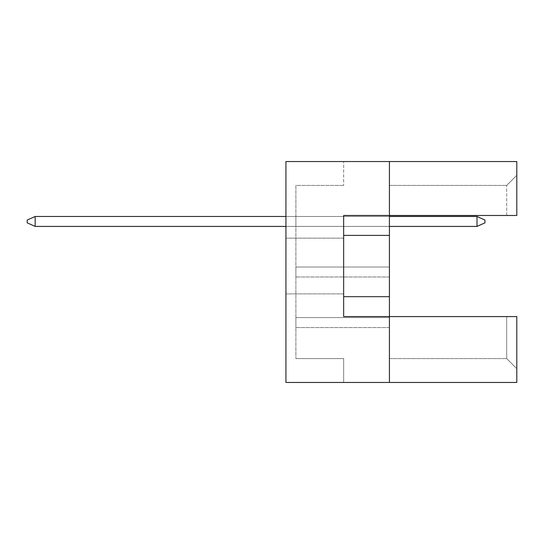 <?xml version="1.0" encoding="UTF-8"?>
<svg xmlns="http://www.w3.org/2000/svg" width="544" height="544" viewBox="0 0 544 544"><rect width="100%" height="100%" fill="white"/><g stroke="black" fill="none" stroke-linecap="round" stroke-linejoin="round"><path stroke-width="0.41" stroke-dasharray="2.72 2.04" d="M285.933 266.03L285.933 238.163L285.933 266.03M343.652 266.03L343.652 238.163L343.652 266.03M389.422 382.459L389.422 316.581L389.422 382.459L389.422 316.581L389.422 358.578L389.422 316.581L516.8 316.581L516.8 382.459L285.933 382.459L285.933 161.541L389.422 161.541L389.422 316.581L516.8 316.581L516.8 368.689L516.8 316.581L506.688 316.581L506.688 358.578L506.688 316.581L343.652 316.581L343.652 215.478L389.422 215.478L389.422 161.541L516.8 161.541L516.8 215.478L516.8 175.311L516.8 215.478L506.688 215.478L506.688 185.422L506.688 215.478L516.8 215.478L389.422 215.478L389.422 161.541M389.422 267.022L389.422 276.978L389.422 267.022L389.422 276.978L389.422 267.022L389.422 276.978L389.422 267.022L389.422 276.978L389.422 267.022L389.422 276.978L389.422 267.022L389.422 276.978L389.422 267.022L389.422 276.978L389.422 267.022L389.422 276.978L389.422 267.022L389.422 276.978L389.422 267.022L389.422 276.978L389.422 267.022L389.422 276.978L389.422 267.022L389.422 276.978L389.422 267.022L389.422 276.978L389.422 267.022L389.422 276.978L389.422 267.022L389.422 276.978L389.422 267.022L389.422 276.978L389.422 267.022L295.882 267.022L295.882 276.978L295.882 267.022L295.882 276.978L295.882 267.022L295.882 276.978L295.882 267.022L295.882 276.978L295.882 267.022L295.882 276.978L295.882 267.022L295.882 276.978L295.882 267.022L295.882 276.978L295.882 267.022L295.882 276.978L295.882 267.022L295.882 276.978L295.882 267.022L295.882 276.978L295.882 267.022L295.882 276.978L295.882 267.022L295.882 276.978L295.882 267.022L295.882 276.978L295.882 267.022L295.882 276.978L295.882 267.022L295.882 276.978L295.882 267.022L295.882 276.978L295.882 267.022L389.422 267.022M389.422 317.574L389.422 327.529L389.422 317.574L389.422 327.529L389.422 317.574L389.422 327.529L389.422 317.574L389.422 327.529L389.422 317.574L389.422 327.529L389.422 317.574L389.422 327.529L389.422 317.574L389.422 327.529L389.422 317.574L389.422 327.529L389.422 317.574L389.422 327.529L389.422 317.574L389.422 327.529L389.422 317.574L389.422 327.529L389.422 317.574L389.422 327.529L389.422 317.574L389.422 327.529L389.422 317.574L389.422 327.529L389.422 317.574L389.422 327.529L389.422 317.574L389.422 327.529L389.422 317.574L295.882 317.574L295.882 327.529L295.882 317.574L295.882 327.529L295.882 317.574L295.882 327.529L295.882 317.574L295.882 327.529L295.882 317.574L295.882 327.529L295.882 317.574L295.882 327.529L295.882 317.574L295.882 327.529L295.882 317.574L295.882 327.529L295.882 317.574L295.882 327.529L295.882 317.574L295.882 327.529L295.882 317.574L295.882 327.529L295.882 317.574L295.882 327.529L295.882 317.574L295.882 327.529L295.882 317.574L295.882 327.529L295.882 317.574L295.882 327.529L295.882 317.574L295.882 327.529L295.882 317.574L389.422 317.574M389.422 216.471L389.422 226.426L389.422 216.471L389.422 226.426L389.422 216.471L389.422 226.426L389.422 216.471L389.422 226.426L389.422 216.471L389.422 226.426L389.422 216.471L389.422 226.426L389.422 216.471L389.422 226.426L389.422 216.471L389.422 226.426L389.422 216.471L389.422 226.426L389.422 216.471L389.422 226.426L389.422 216.471L389.422 226.426L389.422 216.471L389.422 226.426L389.422 216.471L389.422 226.426L389.422 216.471L389.422 226.426L389.422 216.471L389.422 226.426L389.422 216.471L389.422 226.426L389.422 216.471L295.882 216.471L295.882 226.426L295.882 216.471L295.882 226.426L295.882 216.471L295.882 226.426L295.882 216.471L295.882 226.426L295.882 216.471L295.882 226.426L295.882 216.471L295.882 226.426L295.882 216.471L295.882 226.426L295.882 216.471L295.882 226.426L295.882 216.471L295.882 226.426L295.882 216.471L295.882 226.426L295.882 216.471L295.882 226.426L295.882 216.471L295.882 226.426L295.882 216.471L295.882 226.426L295.882 216.471L295.882 226.426L295.882 216.471L295.882 226.426L295.882 216.471L295.882 226.426L295.882 216.471L389.422 216.471L285.933 216.471M285.933 382.459L285.933 161.541L285.933 382.459L343.652 382.459L285.933 382.459M343.652 161.541L285.933 161.541L343.652 161.541L343.652 185.422L343.652 161.541M343.652 185.422L295.882 185.422L295.882 358.578L295.882 185.422L343.652 185.422M343.652 358.578L295.882 358.578L343.652 358.578L343.652 382.459L343.652 358.578M389.422 185.422L506.688 185.422L389.422 185.422M389.422 215.478L506.688 215.478L389.422 215.478M343.652 316.581L389.422 316.581L343.652 316.581L343.652 215.478L343.652 316.581M389.422 358.578L506.688 358.578L389.422 358.578M343.652 296.677L389.422 296.677M343.652 235.382L389.422 235.382M389.422 327.529L295.882 327.529L389.422 327.529M389.422 276.978L295.882 276.978L389.422 276.978M389.422 226.426L285.933 226.426M516.8 175.311L506.688 185.422L516.8 175.311M516.8 368.689L506.688 358.578L516.8 368.689M476.993 226.426L484.956 222.843L484.956 220.055L484.956 222.843L476.993 226.426L35.163 226.426L476.993 226.426L476.993 216.471L35.163 216.471L35.163 226.426L35.163 216.471L476.993 216.471L476.993 226.426L484.956 222.843L484.956 220.055L476.993 216.471L484.956 220.055L484.956 222.843L476.993 226.426L35.163 226.426L476.993 226.426L476.993 216.471L35.163 216.471L27.2 220.055L27.2 222.843L27.2 220.055L27.2 222.843L35.163 226.426L35.163 216.471L27.2 220.055L27.2 222.843L35.163 226.426L476.993 226.426L484.956 222.843L484.956 220.055L476.993 216.471L476.993 226.426L35.163 226.426L35.163 216.471L35.163 226.426L476.993 226.426L476.993 216.471L484.956 220.055L484.956 222.843L476.993 226.426L484.956 222.843L484.956 220.055L476.993 216.471L35.163 216.471L476.993 216.471L476.993 226.426L35.163 226.426L35.163 216.471L27.2 220.055L27.2 222.843L27.2 220.055L27.2 222.843L35.163 226.426L476.993 226.426L476.993 216.471L484.956 220.055L484.956 222.843L476.993 226.426L484.956 222.843L484.956 220.055L476.993 216.471L35.163 216.471L27.2 220.055L27.2 222.843L35.163 226.426L35.163 216.471L35.163 226.426L476.993 226.426L35.163 226.426L35.163 216.471L476.993 216.471L476.993 226.426L476.993 216.471L484.956 220.055L484.956 222.843L476.993 226.426L484.956 222.843L484.956 220.055L476.993 216.471L35.163 216.471L27.2 220.055L27.2 222.843L27.2 220.055L27.2 222.843L35.163 226.426L476.993 226.426L35.163 226.426L35.163 216.471L27.2 220.055L27.2 222.843L35.163 226.426L476.993 226.426L476.993 216.471L476.993 226.426L484.956 222.843L476.993 226.426L35.163 226.426L35.163 216.471L35.163 226.426L476.993 226.426L476.993 216.471L484.956 220.055L484.956 222.843L484.956 220.055L476.993 216.471L35.163 216.471L476.993 216.471L476.993 226.426L484.956 222.843L476.993 226.426L35.163 226.426L35.163 216.471L27.2 220.055L27.2 222.843L27.2 220.055L27.2 222.843L35.163 226.426L476.993 226.426L476.993 216.471L484.956 220.055L484.956 222.843L484.956 220.055L476.993 216.471L35.163 216.471L27.2 220.055L27.2 222.843L35.163 226.426L35.163 216.471L35.163 226.426L476.993 226.426L484.956 222.843L476.993 226.426L35.163 226.426L35.163 216.471L476.993 216.471L476.993 226.426L476.993 216.471L484.956 220.055L484.956 222.843L484.956 220.055L476.993 216.471L35.163 216.471L27.2 220.055L27.2 222.843L27.2 220.055L27.2 222.843L35.163 226.426L476.993 226.426L484.956 222.843L476.993 226.426L35.163 226.426L35.163 216.471L27.2 220.055L27.2 222.843L35.163 226.426L476.993 226.426L476.993 216.471L476.993 226.426L484.956 222.843L484.956 220.055L484.956 222.843L476.993 226.426L35.163 226.426L35.163 216.471L35.163 226.426L476.993 226.426L476.993 216.471L484.956 220.055L476.993 216.471L35.163 216.471L476.993 216.471L476.993 226.426L484.956 222.843L484.956 220.055L484.956 222.843L476.993 226.426L35.163 226.426L35.163 216.471L27.2 220.055L27.2 222.843L27.2 220.055L35.163 216.471L35.163 226.426L476.993 226.426L476.993 216.471L484.956 220.055L476.993 216.471L35.163 216.471L476.993 216.471L476.993 226.426L484.956 222.843L484.956 220.055L484.956 222.843L476.993 226.426L35.163 226.426L35.163 216.471L27.2 220.055L27.2 222.843L35.163 226.426L476.993 226.426L476.993 216.471L484.956 220.055L476.993 216.471L35.163 216.471L27.2 220.055L27.2 222.843L35.163 226.426L35.163 216.471L35.163 226.426L27.2 222.843L35.163 226.426L27.2 222.843L35.163 226.426L35.163 216.471L476.993 216.471L476.993 226.426L484.956 222.843L484.956 220.055L484.956 222.843L476.993 226.426L35.163 226.426L27.2 222.843L27.2 220.055L35.163 216.471L27.2 220.055L35.163 216.471L476.993 216.471L484.956 220.055L476.993 216.471L35.163 216.471L27.2 220.055L27.2 222.843L35.163 226.426L35.163 216.471L476.993 216.471L476.993 226.426L476.993 216.471L484.956 220.055L484.956 222.843L484.956 220.055L476.993 216.471L35.163 216.471L27.2 220.055L35.163 216.471L35.163 226.426L27.2 222.843L35.163 226.426L27.2 222.843L27.2 220.055L35.163 216.471L476.993 216.471L476.993 226.426L484.956 222.843L476.993 226.426L35.163 226.426L27.2 222.843L27.2 220.055L35.163 216.471L35.163 226.426L27.2 222.843L35.163 226.426L35.163 216.471L476.993 216.471L484.956 220.055L484.956 222.843L484.956 220.055L476.993 216.471L35.163 216.471L27.2 220.055L35.163 216.471L476.993 216.471L476.993 226.426L476.993 216.471L484.956 220.055L484.956 222.843L476.993 226.426L484.956 222.843L484.956 220.055L476.993 216.471L35.163 216.471L27.2 220.055L27.2 222.843L35.163 226.426L27.2 222.843L27.2 220.055L35.163 216.471L35.163 226.426L27.2 222.843L35.163 226.426L35.163 216.471L476.993 216.471L476.993 226.426L476.993 216.471L484.956 220.055L476.993 216.471L35.163 216.471L27.2 220.055L35.163 216.471L27.2 220.055L27.2 222.843L35.163 226.426M35.163 216.471L27.2 220.055L35.163 216.471L476.993 216.471M343.652 238.163L285.933 238.163L343.652 238.163M343.652 293.896L285.933 293.896L343.652 293.896"/><path stroke-width="0.82" d="M389.422 235.382L389.422 215.478L516.8 215.478L516.8 161.541L389.422 161.541L389.422 215.478L343.652 215.478L343.652 316.581L389.422 316.581L389.422 235.382L343.652 235.382M516.8 382.459L516.8 316.581L389.422 316.581L389.422 382.459L516.8 382.459M389.422 382.459L285.933 382.459L285.933 161.541L389.422 161.541M343.652 296.677L389.422 296.677M476.993 226.426L476.993 216.471L484.956 220.055L484.956 222.843L476.993 226.426L389.422 226.426M476.993 216.471L389.422 216.471M285.933 216.471L35.163 216.471L35.163 226.426L285.933 226.426M35.163 226.426L27.2 222.843L27.2 220.055L35.163 216.471"/></g></svg>
